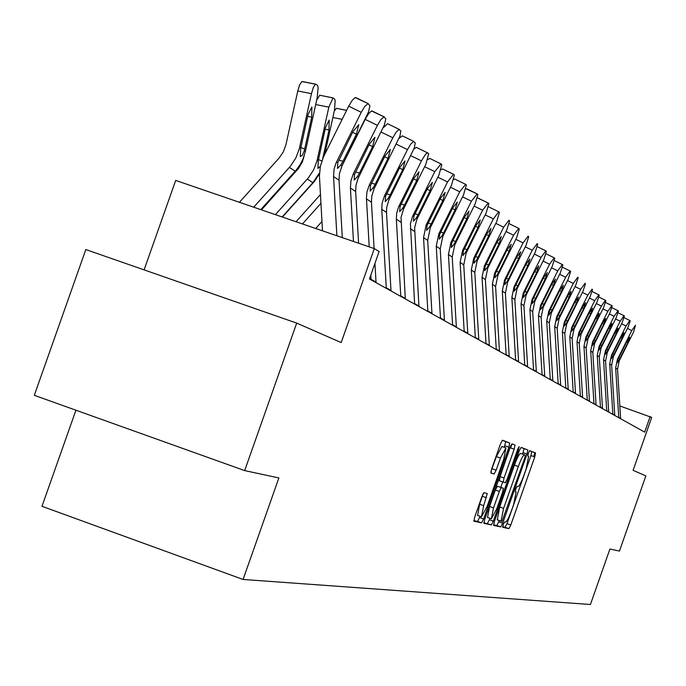 <?xml version="1.0" encoding="UTF-8"?>
<svg xmlns="http://www.w3.org/2000/svg" width="686" height="686" viewBox="0 0 686 686"><rect width="100%" height="100%" fill="white"/><g stroke="black" fill="none" stroke-linecap="round" stroke-linejoin="round"><path stroke-width="1.03" d="M503.258 524.567L502.701 527.328L508.901 528.649L510.813 524.987L534.763 456.91L535.56 452.932L529.695 450.676L528.366 453.214L527.8 456.036L528.623 456.353L526.068 469.19L524.053 474.901C521.343 482.267 519.311 486.151 517.939 486.554L517.158 486.323L515.812 488.886L515.255 491.682L516.138 491.948L513.591 504.647L511.576 510.367C508.866 517.733 506.808 521.66 505.419 522.149L504.613 521.969L503.258 524.567M244.67 470.596L296.704 323.106L85.827 249.55L34.3 395.316L244.67 470.596L278.876 477.945L243.076 579.464L590.423 604.503L609.914 549.032L619.441 551.081L645.86 475.904L633.109 470.322L651.7 417.422L619.827 405.949M484.007 492.668L481.932 496.553L474.721 517.038L473.906 521.214L481.598 522.861L483.647 519.002L508.909 447.221L509.724 443.002L502.469 440.215L500.42 444.031L491.708 468.77L490.893 473.014L494.117 474.017L496.158 470.193L500.437 458.034L505.916 447.915L503.738 459.183L487.077 506.525L481.503 516.781L483.673 505.685L487.274 493.56L484.007 492.668M502.658 526.771L505.093 527.294L506.997 523.632L530.947 455.573L531.744 451.585L535.56 452.932L529.549 450.745M296.704 323.106L341.182 342.571L374.316 248.615L379.118 251.539L369.454 278.962L644.668 432.111L650.157 416.488M494.417 521.377L493.654 525.416L500.754 526.925L502.701 523.204L527.045 454.021L527.851 449.965L521.12 447.383L519.165 451.062L494.417 521.377M522.646 454.158L523.975 448.61L527.851 449.965L520.94 447.435M491.356 524.927L483.947 523.349L484.753 519.251L509.964 447.615L511.962 443.868L514.989 445.025L514.174 449.193L504.038 477.996L503.232 482.112L505.273 482.738L507.254 478.991L517.741 449.201L519.122 446.612L518.556 449.51L493.345 521.146L491.356 524.927L483.862 522.766M75.932 410.211L41.975 506.302L243.076 579.464M144.094 269.872L175.702 180.418L374.316 248.615M493.534 524.833L496.887 525.545L499.288 520.528M502.006 521.386L524.764 457.956L525.33 455.118L524.498 454.809C523.135 455.144 521.077 459.054 518.316 466.531L503.593 508.369L501.037 521.146L502.006 521.386M524.498 454.809L520.614 453.446C519.242 453.772 517.175 457.682 514.414 465.151L518.316 466.531M497.333 519.834L499.691 506.988L514.414 465.151M499.348 480.74L500.068 476.59L510.959 445.205M502.718 481.932L500.814 487.334M489.933 518.264L489.41 519.739L493.345 521.146M493.526 507.889L491.373 518.779L496.801 508.695L502.564 492.325L503.37 488.243L501.32 487.643L499.322 491.416L493.526 507.889L489.555 506.482L487.549 517.415M489.555 506.482L495.352 490.01L497.35 486.237L503.344 488.226M487.412 523.521L489.41 519.739M477.619 515.4L479.625 504.244L483.193 493.611M505.805 447.872L501.878 446.492L496.39 456.61L500.437 458.034M490.902 471.591L496.39 456.61M504.347 447.358L505.702 441.595L502.281 440.275M473.812 520.623L477.585 521.429L480.089 516.284M618.763 417.697L615.659 367.962L617.391 359.43L631.789 330.583L627.441 328.448M620.624 418.726L617.529 369.231L619.252 360.742L633.581 332.033L635.485 325.198L631.789 330.583M618.618 357.886L620.024 358.298L618.858 360.459L617.28 362.8L617.794 359.713L626.747 341.594L629.705 337.272L627.913 342.494L626.618 341.851M620.024 358.298L627.913 342.494M612.847 414.404L609.7 363.923L611.466 355.262L626.078 325.979L621.593 323.775M614.767 415.467L611.629 365.235L613.387 356.617L627.922 327.471L630.211 320.825L629.842 320.516L626.078 325.979M612.709 353.71L614.159 354.122L612.967 356.326L611.363 358.692L611.878 355.554L620.967 337.16L623.977 332.77L622.168 338.078L620.83 337.426M614.159 354.122L622.168 338.078M606.75 411.008L603.56 359.756L605.352 350.966L620.187 321.228L615.565 318.956M608.731 412.115L605.549 361.11L607.333 352.355L622.099 322.763L624.406 316.006L624.011 315.68L620.187 321.228M606.621 349.397L608.113 349.826L606.904 352.055L605.275 354.456L605.781 351.266L615.008 332.59L618.069 328.14L616.242 333.542L614.87 332.864M608.113 349.826L616.242 333.542M600.464 407.51L597.232 355.468L599.05 346.533L614.124 316.332L609.357 313.991M602.505 408.65L599.281 356.857L601.09 347.974L616.088 317.918L618.42 311.041L618.009 310.707L614.124 316.332M600.344 344.947L601.879 345.392L600.653 347.665L598.964 350.083L599.495 346.842L608.859 327.874L611.981 323.363L610.137 328.851L608.722 328.157M601.879 345.392L610.137 328.851M593.982 403.908L590.706 351.035L592.55 341.962L607.856 311.281L602.934 308.863M596.083 405.074L592.824 352.467L594.659 343.446L609.888 312.919L612.238 305.922L611.826 305.579L607.856 311.281M593.87 340.367L595.457 340.822L592.498 345.59L593.004 342.28L602.522 323.012L605.704 318.433L603.834 324.015L602.377 323.303M595.457 340.822L603.834 324.015M587.285 400.178L583.966 346.456L585.844 337.238L601.399 306.059L596.314 303.564M589.454 401.387L586.153 347.939L588.013 338.773L603.491 307.757L605.867 300.64L605.438 300.279L601.399 306.059M587.182 335.634L588.82 336.106L587.55 338.447L585.81 340.942L586.316 337.572L595.98 317.987L599.221 313.348L597.335 319.033L595.825 318.287M588.82 336.106L597.335 319.033M580.373 396.328L577.003 341.731L578.915 332.367L594.719 300.674L589.471 298.093M582.611 397.58L579.258 343.266L581.162 333.945L596.88 302.423L599.29 295.177L598.835 294.809L594.719 300.674M580.279 330.746L581.968 331.235L578.898 336.14L579.396 332.71L589.223 312.799L592.524 308.091L590.62 313.879L589.068 313.116M581.968 331.235L590.62 313.879M573.222 392.349L569.809 336.852L571.755 327.333L587.825 295.109L582.388 292.442M575.537 393.644L572.141 338.438L574.071 328.963L590.054 296.918L592.481 289.543L592.044 289.175L587.825 295.109M573.136 325.696L574.885 326.202L573.573 328.611L571.755 331.175L572.253 327.685L582.234 307.439L585.612 302.663L583.692 308.554L582.08 307.765M574.885 326.202L583.692 308.554M565.839 388.242L562.374 331.81L564.346 322.12L580.69 289.355L575.074 286.602M568.231 389.571L564.784 333.439L566.747 323.809L582.997 291.224L585.458 283.712L584.995 283.327L580.69 289.355M565.761 320.473L567.571 320.997L566.233 323.449L564.338 326.03L564.87 322.489L575.014 301.9L578.461 297.055L576.514 303.058L574.851 302.234M567.571 320.997L576.514 303.058M533.648 456.524L534.986 452.726M558.19 383.989L554.682 326.587L556.689 316.735L573.307 283.404L567.494 280.548M560.668 385.369L557.169 328.277L559.176 318.484L575.7 285.333L578.178 277.676L577.706 277.281L573.307 283.404M558.13 315.071L559.999 315.611L558.636 318.107L556.706 320.731L557.229 317.112L567.545 296.172L571.078 291.258L569.106 297.364L567.373 296.515M559.999 315.611L569.106 297.364M550.275 379.581L546.716 321.177L548.757 311.161L565.676 277.238L559.656 274.289M552.847 381.013L549.297 322.935L551.33 312.97L568.154 279.236L570.658 271.433L570.143 271.013L565.676 277.238M550.232 309.48L552.17 310.046L548.834 315.26L549.315 311.547L559.819 290.238L563.403 285.239L561.422 291.473L559.639 290.598M552.17 310.046L561.422 291.473M542.086 375.028L538.467 315.586L540.551 305.381L557.761 270.859L551.527 267.797M544.744 376.503L541.143 317.395L543.218 307.259L560.325 272.925L562.863 264.976L562.331 264.53L557.761 270.859M542.051 303.692L544.058 304.275L542.643 306.856L540.611 309.549L541.125 305.785L551.81 284.098L555.497 279.031L553.482 285.376L551.63 284.467M544.058 304.275L553.482 285.376M533.588 370.294L529.918 309.78L532.044 299.396L549.563 264.247L543.098 261.074M536.341 371.829L532.688 311.667L534.806 301.343L552.221 266.391L554.785 258.279L554.228 257.816L549.563 264.247M510.59 447.932L511.988 443.971M533.571 297.698L535.646 298.299L534.214 300.922L532.13 303.658L532.636 299.816L543.518 277.736L547.282 272.582L545.241 279.056L543.329 278.113M535.646 298.299L545.241 279.056M524.781 365.398L521.051 303.769L523.221 293.188L541.065 257.387L534.351 254.094M527.637 366.984L523.933 305.716L526.085 295.203L543.827 259.608L546.408 251.333L545.833 250.853L541.065 257.387M524.781 291.481L526.934 292.099L525.467 294.774L523.332 297.544L523.838 293.625L534.917 271.133L538.742 265.885L536.701 272.505L534.711 271.527M526.934 292.099L536.701 272.505M515.64 360.313L511.859 297.527L514.063 286.748L532.242 250.27L525.27 246.849M518.607 361.959L514.843 299.55L517.03 288.84L535.106 252.577L537.721 244.122L537.155 243.65L532.242 250.27M515.658 285.024L517.896 285.668L516.395 288.394L514.2 291.207L514.706 287.202L525.982 264.281L529.926 258.965L527.843 265.705L525.776 264.693M517.896 285.668L527.843 265.705M506.148 355.022L502.298 291.044L504.553 280.06L523.084 242.878L515.838 239.328M509.226 356.737L505.402 293.145L507.64 282.229L526.059 245.279L528.7 236.644L528.109 236.155L523.084 242.878M506.182 278.327L508.506 278.996L506.98 281.766L504.725 284.621L505.222 280.531L516.712 257.164L520.743 251.762L518.642 258.648L516.498 257.593M508.506 278.996L518.642 258.648M496.278 349.534L492.377 284.304L494.666 273.105L513.565 235.195L506.028 231.508M499.485 351.318L495.601 286.491L497.882 275.369L516.652 237.69L519.319 228.867L518.71 228.361L513.565 235.195M496.33 271.364L498.748 272.059L497.187 274.88L494.88 277.787L495.361 273.594L507.083 249.773L511.207 244.276L509.089 251.316L506.86 250.219M498.748 272.059L509.089 251.316M486.014 343.823L482.052 277.298L484.393 265.876L503.661 227.203L495.824 223.37M489.35 345.684L485.405 279.579L487.729 268.226L506.877 229.801L509.578 220.781L508.935 220.257L503.661 227.203M486.091 264.119L488.603 264.847L487.017 267.72L484.633 270.67L485.113 266.382L497.067 242.081L501.277 236.481L499.151 243.684L496.836 242.552M488.603 264.847L499.151 243.684M475.338 337.881L471.308 270.01L473.692 258.356L493.354 218.894L485.191 214.898M478.802 339.81L474.798 272.376L477.173 260.8L496.707 221.595L499.425 212.368L498.765 211.82L493.354 218.894M488.629 206.855L498.628 211.751M475.432 256.59L478.056 257.336L476.427 260.277L473.983 263.27L474.446 258.879L486.64 234.08L490.97 228.395L488.809 235.752L486.391 234.569M478.056 257.336L488.809 235.752M464.208 331.69L460.109 262.412L462.553 250.519L482.618 210.233L474.112 206.066M467.826 333.705L463.753 264.882L466.171 253.065L486.108 213.046L488.861 203.613L488.175 203.039L482.618 210.233M477.585 197.954L488.029 202.962M464.336 248.744L467.063 249.524L465.4 252.517L462.878 255.561L463.333 251.067L475.775 225.754L480.226 219.966L478.039 227.486L475.527 226.251M467.063 249.524L478.039 227.486M452.606 325.233L448.438 254.489L450.934 242.347L471.428 201.204L462.544 196.856M456.379 327.333L452.237 257.07L454.715 245.005L475.072 204.136L477.85 194.472L477.13 193.881L471.428 201.204M466.034 188.796L476.976 193.804M452.76 240.563L455.607 241.378L453.9 244.43L451.311 247.517L451.757 242.921L464.456 217.059L469.001 211.151L466.814 218.877L464.19 217.591M455.607 241.378L466.814 218.877M440.498 318.501L436.262 246.231L438.817 233.815L459.749 191.78L450.479 187.244M444.442 320.688L440.223 248.915L442.753 236.593L463.547 194.841L466.36 184.946L465.605 184.32L459.749 191.78M453.926 179.338L454.878 179.072L465.442 184.242M440.686 232.031L443.653 232.88L441.913 236.001L439.237 239.14L439.666 234.415L452.64 207.995L457.33 202.001L455.101 209.89L452.366 208.544M443.653 232.88L455.101 209.89M427.858 311.461L423.545 237.596L426.152 224.914L447.555 181.936L437.857 177.202M431.966 313.751L427.687 240.409L430.276 227.812L451.525 185.143L454.364 174.999L453.523 174.304L447.555 181.936M441.235 169.571L442.607 168.979L453.395 174.261M428.073 223.113L431.177 224.005L429.393 227.186L426.632 230.385L427.044 225.54L440.301 198.528L445.128 192.423L442.873 200.501L440.018 199.103M431.177 224.005L442.873 200.501M414.636 304.104L410.417 223.816L412.509 216.467L434.804 171.654L424.66 166.698M418.94 306.496L414.636 227.726L416.814 219.494L438.954 174.999L441.818 164.597L440.995 163.911L434.804 171.654M427.91 159.486L429.788 158.432L440.806 163.825M414.884 213.8L418.126 214.727L416.299 217.985L413.461 221.226L413.855 216.262L427.404 188.633L432.369 182.407L430.096 190.699L427.104 189.233M418.126 214.727L430.096 190.699M400.796 296.403L396.337 219.134L396.654 213.295L398.643 206.743L421.461 160.884L410.828 155.696M405.306 298.907L401.036 217.368L403.574 209.033L425.809 164.391L428.699 153.715L427.832 152.995L426.915 153.098L425.174 154.813L421.461 160.884M413.881 149.085L416.368 147.396L427.635 152.901M401.087 204.051L404.483 205.02L402.613 208.355L399.672 211.648L400.041 206.546L413.907 178.274L419.017 171.929L416.728 180.435L413.589 178.9M404.483 205.02L416.728 180.435M321.803 230.59L322.429 229.896M315.697 228.489L321.957 221.527M386.304 288.334L381.759 209.239L382.085 203.262L384.554 195.656L407.484 149.608L396.337 144.163M391.02 290.967L386.501 212.463L386.681 207.515L388.859 199.875L414.267 148.013L415.236 142.885L413.435 141.496L410.768 144.086L407.484 149.608M399.046 138.426L402.313 135.837L413.83 141.462M386.638 193.846L390.188 194.858L388.267 198.263L385.232 201.624L385.583 196.376L399.767 167.427L405.032 160.953L402.725 169.691L399.441 168.087M390.188 194.858L402.725 169.691M302.449 223.936L320.937 203.339M296.043 221.741L320.439 194.558M282.426 217.059L314.608 181.19L319.462 173.618M334.296 111.046L336.423 108.311L346.593 110.395M371.1 279.879L370.826 275.06M369.214 246.866L366.427 197.842L366.993 191.737L369.342 184.946L392.821 137.775L381.116 132.072M374.102 248.546L371.452 202.25L371.786 196.17L373.861 189.362L399.878 136.231L400.838 130.957L398.952 129.5L396.191 132.132L392.821 137.775M376.048 282.632L374.95 263.364M383.225 127.75L387.581 123.712L399.363 129.465M371.478 183.145L375.208 184.208L373.235 187.69L370.088 191.102L370.414 185.709L384.94 156.048L390.368 149.445L388.036 158.423L384.597 156.742M375.208 184.208L388.036 158.423M324.821 154.153L334.485 110.12L335.154 100.671L334.691 99.118L333.019 97.875L328.843 107.153L315.706 104.546M282.135 216.965L312.885 182.682L319.496 172.863M275.403 214.658L308.357 177.871L313.579 169.982L316.941 161.15L328.843 107.153M261.469 209.865L298.659 168.267L302.363 161.93L304.258 155.585M320.353 166.338L317.901 168.439L318.33 160.318L325.524 127.45L329.169 120.076L328.997 130.023L322.694 158.698M316.64 100.285L319.702 95.234L332.847 97.901M353.462 241.455L350.417 187.973L350.958 180.667L353.359 173.712L377.429 125.358L365.175 119.381L368.639 113.619L371.512 110.952L384.169 116.869M341.302 167.35L365.175 119.381M358.598 243.221L355.648 191.523L355.991 185.297L358.118 178.317L384.392 124.929L385.789 118.918L384.066 116.86L380.884 119.587L377.429 125.358M355.562 171.903L359.481 173.018L357.457 176.585L354.19 180.066L354.49 174.501L369.368 144.103L374.933 137.337L372.627 146.598L369.008 144.832M359.481 173.018L372.627 146.598M260.791 209.633L296.283 169.999L300.022 164.777L302.955 159.058L305.39 151.426L317.129 98.064L318.132 87.877L317.549 85.501L316.186 84.335L315.208 84.429L313.253 87.671L311.461 93.673L297.784 90.964L299.576 84.97L301.857 81.557L315.594 84.215M253.717 207.206L290.444 166.192L295.795 158.097L299.242 149.034L311.461 93.673M239.44 202.301L279.125 158.012L283.395 151.795L285.942 144.712L297.784 90.964M304.327 150.697L302.294 155.302L300.305 156.562L300.7 148.202L308.083 114.493L311.864 106.973L311.727 117.203L304.327 150.697L305.39 151.426M336.886 235.761L333.542 176.525L334.099 169.03L336.097 162.874L361.239 112.298L348.685 106.184L352.244 100.285L355.219 97.566L368.193 103.637M322.48 230.813L319.436 176.062L320.328 166.432L323.329 157.214L348.685 106.184M342.288 237.622L339.047 180.255L339.399 173.875L342.04 165.746L368.511 111.964L369.917 105.781L368.09 103.62L364.798 106.39L361.239 112.298M338.833 160.095L342.949 161.27L340.873 164.923L337.486 168.456L337.752 162.728L353.007 131.541L358.795 124.672L356.428 134.173L352.621 132.312M342.949 161.27L356.428 134.173M515.212 491.613L516.061 491.913M530.947 455.573L534.763 456.91M506.997 523.632L510.813 524.987M505.093 527.294L508.901 528.649M523.169 452.657L527.045 454.021M498.833 521.823L502.701 523.204M496.887 525.545L500.754 526.925M499.691 506.988L503.593 508.369M497.256 519.817L501.072 521.171M510.204 447.795L514.174 449.193M500.068 476.59L504.038 477.996M503.232 482.112L499.262 480.715L503.258 482.129M517.733 449.219L518.556 449.51M497.35 486.237L501.32 487.643M495.352 490.01L499.322 491.416M482.421 496.304L486.468 497.744M479.625 504.244L483.673 505.685M492.111 468.77L496.158 470.193M490.807 472.851L494.117 474.017M505.685 441.587L509.707 442.993M504.896 445.806L508.909 447.221M479.634 517.578L483.647 519.002M477.585 521.429L481.598 522.861M617.529 369.231L615.659 367.962M620.607 418.4L618.746 417.362M611.629 365.235L609.7 363.923M614.75 415.133L612.83 414.07M629.825 320.508L624.2 317.747L629.782 320.491M605.781 351.266L605.352 350.966M607.333 352.355L606.904 352.055M605.549 361.11L603.56 359.756M608.714 411.772L606.741 410.674M618.215 312.842L623.968 315.663M599.495 346.842L599.05 346.533M601.09 347.974L600.653 347.665M599.281 356.857L597.232 355.468M602.488 408.307L600.447 407.167M618.009 310.707L612.032 307.774L617.966 310.689M593.004 342.28L592.55 341.962M594.659 343.446L594.205 343.129M592.824 352.467L590.706 351.035M596.065 404.723L593.965 403.557M611.826 305.579L605.661 302.552L611.775 305.562M586.316 337.572L585.844 337.238M588.013 338.773L587.55 338.447M586.153 347.939L583.966 346.456M589.437 401.027L587.267 399.818M605.438 300.279L599.075 297.158L605.386 300.262M579.396 332.71L578.915 332.367M581.162 333.945L580.673 333.61M579.258 343.266L577.003 341.731M582.594 397.22L580.356 395.968M598.835 294.809L592.275 291.584L598.784 294.791M572.253 327.685L571.755 327.333M574.071 328.963L573.573 328.611M572.141 338.438L569.809 336.852M575.52 393.275L573.204 391.989M564.87 322.489L564.346 322.12M566.747 323.809L566.233 323.449M564.784 333.439L562.374 331.81M568.214 389.202L565.813 387.864M557.229 317.112L556.689 316.735M559.176 318.484L558.636 318.107M557.169 328.277L554.682 326.587M560.651 384.992L558.172 383.611M549.315 311.547L548.757 311.161M551.33 312.97L550.781 312.576M549.297 322.935L546.716 321.177M552.83 380.627L550.258 379.195M570.143 271.013L562.64 267.334L570.075 270.987M541.125 305.785L540.551 305.381M543.218 307.259L542.643 306.856M541.143 317.395L538.467 315.586M544.727 376.108L542.06 374.633M562.331 264.53L554.562 260.723L562.263 264.504M532.636 299.816L532.044 299.396M534.806 301.343L534.214 300.922M532.688 311.667L529.918 309.78M536.323 371.435L533.571 369.9M554.228 257.816L546.185 253.88L554.159 257.79M523.838 293.625L523.221 293.188M526.085 295.203L525.467 294.774M523.933 305.716L521.051 303.769M527.62 366.581L524.764 364.986M545.833 250.853L537.49 246.771L545.764 250.827M514.706 287.202L514.063 286.748M517.03 288.84L516.395 288.394M514.843 299.55L511.859 297.527M518.59 361.548L515.623 359.893M505.222 280.531L504.553 280.06M507.64 282.229L506.98 281.766M505.402 293.145L502.298 291.044M509.209 356.317L506.122 354.602M495.361 273.594L494.666 273.105M497.882 275.369L497.187 274.88M495.601 286.491L492.377 284.304M499.459 350.889L496.261 349.105M518.676 228.335L509.338 223.765L518.59 228.301M485.113 266.382L484.393 265.876M487.729 268.226L487.017 267.72M485.405 279.579L482.052 277.298M489.332 345.238L485.997 343.386M474.446 258.879L473.692 258.356M477.173 260.8L476.427 260.277M474.798 272.376L471.308 270.01M478.785 339.364L475.312 337.435M463.333 251.067L462.553 250.519M466.171 253.065L465.4 252.517M463.753 264.882L460.109 262.412M467.801 333.25L464.19 331.227M451.757 242.921L450.934 242.347M454.715 245.005L453.9 244.43M452.237 257.07L448.438 254.489M456.362 326.87L452.589 324.761M439.666 234.415L438.817 233.815M442.753 236.593L441.913 236.001M440.223 248.915L436.262 246.231M444.417 320.216L440.481 318.021M427.044 225.54L426.152 224.914M430.276 227.812L429.393 227.186M427.687 240.409L423.545 237.596M431.948 313.262L427.832 310.972M413.855 216.262L412.921 215.601M417.225 218.637L416.299 217.985M414.576 231.508L410.254 228.575M418.914 305.999L414.61 303.606M400.041 206.546L399.072 205.86M403.574 209.033L402.613 208.355M400.864 222.204L396.337 219.134M405.28 298.401L400.778 295.889M385.583 196.376L384.554 195.656M389.279 198.974L388.267 198.263M386.501 212.463L381.759 209.239M391.003 290.444L386.278 287.811M342.143 119.347L332.882 117.503M370.414 185.709L369.342 184.946M374.299 188.436L373.235 187.69M371.452 202.25L366.47 198.863M376.031 282.1L371.075 279.339M317.309 159.615L318.33 160.318M307.328 179.072L312.885 182.682M328.997 130.023L325.13 129.251M318.467 159.606L321.845 160.944M354.49 174.501L353.359 173.712M358.572 177.374L357.457 176.585M355.648 191.523L350.417 187.973M299.619 147.464L300.7 148.202M289.389 167.418L295.237 171.217M311.727 117.203L307.662 116.397M300.828 147.499L304.721 149.042M337.752 162.728L336.569 161.896M342.04 165.746L340.873 164.923M339.047 180.255L333.542 176.525M497.153 519.765L501.037 521.146M487.412 517.373L491.373 518.779M477.473 515.349L481.503 516.781M505.702 441.595L509.724 443.002M618.215 312.833L624.011 315.68M488.681 206.88L498.722 211.794M477.876 197.997L488.132 203.005M466.617 188.736L477.079 193.846M454.878 179.072L465.554 184.285M442.607 168.979L453.523 174.304M429.788 158.432L440.935 163.877M416.368 147.396L427.772 152.952M402.313 135.837L413.975 141.522M346.619 110.335L336.423 108.311M387.581 123.712L399.518 129.525M333.019 97.875L319.702 95.234M372.112 110.986L384.332 116.937M315.774 84.189L302.132 81.497M355.845 97.609L368.373 103.697"/></g></svg>
